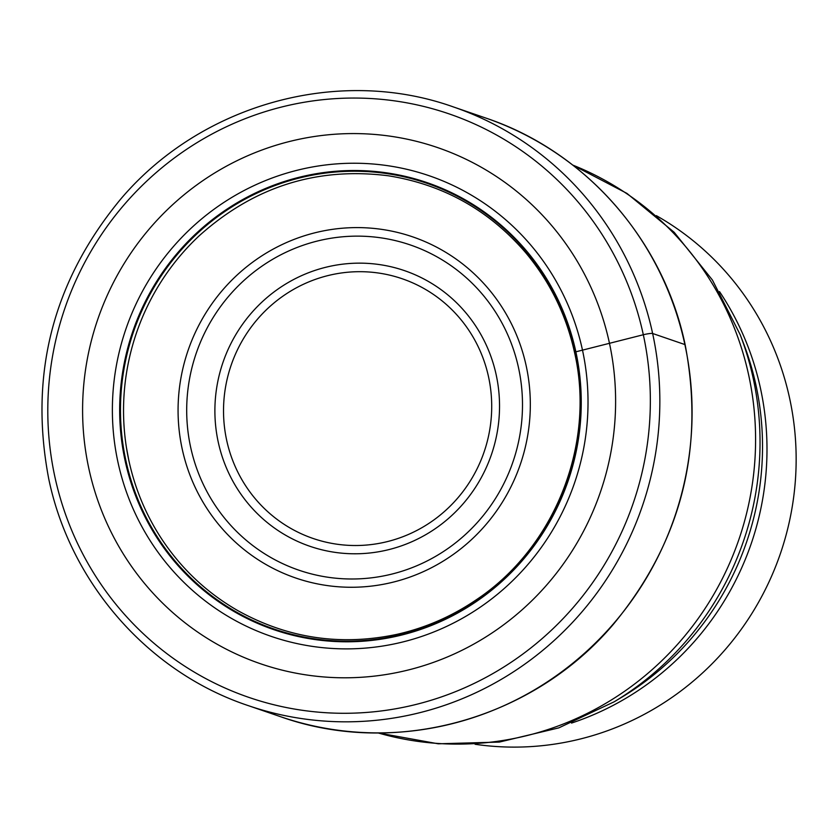 <?xml version="1.0" encoding="UTF-8"?>
<svg xmlns="http://www.w3.org/2000/svg" width="838" height="838" viewBox="0 0 838 838"><rect width="100%" height="100%" fill="white"/><g stroke="black" fill="none" stroke-linecap="round" stroke-linejoin="round"><path stroke-width="1.26" d="M88.818 468.432A272.853 265.751 108.9 0 1 291.854 140.91A272.853 265.751 108.9 0 1 609.394 342.941A272.853 265.751 108.9 0 1 406.357 670.463A272.853 265.751 108.9 0 1 88.818 468.432M575.58 352.913L575.863 351.813A236.285 230.136 108.9 0 0 300.884 176.86A236.285 230.136 108.9 0 0 125.061 460.481A236.285 230.136 -71.1 0 0 400.04 635.445A236.285 230.136 -71.1 0 0 575.863 351.813L643.322 334.739A7.971 0.953 -12.2 0 1 652.634 333.493L684.876 344.554A316.429 308.195 -71.1 0 0 485.663 118.001L453.421 106.939A316.429 308.195 108.9 0 1 652.634 333.493A316.429 308.195 108.9 0 1 555.594 639.174A316.429 308.195 108.9 0 1 248.142 705.575C148.64 672.411 70.444 583.468 48.74 478.875C28.89 374.67 52.794 281.516 120.452 199.392C200.911 104.132 338.51 65.888 453.421 106.939M475.083 744.27A284.04 276.645 -71.1 0 0 578.314 739.483A284.04 276.645 -71.1 0 0 789.679 398.532A284.04 276.645 -71.1 0 0 656.353 215.649M643.322 334.739A308.457 300.423 -71.1 0 0 284.354 106.342A308.457 300.423 -71.1 0 0 54.826 476.602A308.457 300.423 -71.1 0 0 413.783 704.999A308.457 300.423 -71.1 0 0 643.322 334.739M248.142 705.575L280.384 716.637A316.429 308.195 -71.1 0 0 587.836 650.236A316.429 308.195 -71.1 0 0 684.876 344.554M128.863 460.575A234.137 228.041 108.9 0 1 126.444 447.607A234.137 228.041 108.9 0 1 199.025 235.949C253.788 186.727 316.932 166.689 388.465 175.802C443.459 184.643 489.245 210.317 525.814 252.835C550.074 281.893 566.331 315.151 574.575 352.609C595.745 444.549 554.599 547.905 476.162 599.872C451.808 616.422 425.421 627.913 397.003 634.335C340.815 646.245 287.79 638.357 237.919 610.672C207.468 593.178 182.359 569.725 162.572 540.311C146.388 515.999 135.159 489.423 128.874 460.586L126.444 447.607M125.847 460.376A235.604 229.476 108.9 0 1 301.167 177.562A235.604 229.476 108.9 0 1 575.36 352.023A235.604 229.476 -71.1 0 1 400.04 634.837A235.604 229.476 -71.1 0 1 125.847 460.376M117.928 462.052A243.481 237.144 108.9 0 1 299.114 169.779A243.481 237.144 108.9 0 1 582.473 350.075A243.481 237.144 -71.1 0 1 401.287 642.337A243.481 237.144 -71.1 0 1 117.928 462.052M614.202 701.783A297.448 289.707 108.9 0 1 614.191 701.794L621.775 697.226A287.067 279.599 -71.1 0 0 756.044 385.585A287.067 279.599 -71.1 0 0 755.981 385.291A287.067 279.599 -71.1 0 0 743.306 342.815L740.122 334.561A297.448 289.707 108.9 0 1 753.257 378.567A297.448 289.707 108.9 0 1 614.202 701.783L558.831 727.866L499.343 742.08L438.222 743.798L378.074 732.915A300.475 292.661 -71.1 0 0 748.732 375.33A300.475 292.661 -71.1 0 0 572.825 165.117M719.496 291.572A284.04 276.645 108.9 0 1 760.516 388.528A284.04 276.645 108.9 0 1 760.579 388.822A284.04 276.645 108.9 0 1 571.526 723.079M526.212 365.965A180.327 175.634 -71.1 0 0 316.366 232.44A180.327 175.634 -71.1 0 0 182.181 448.896A180.327 175.634 -71.1 0 0 392.027 582.42A180.327 175.634 -71.1 0 0 526.212 365.965M190.718 447.555A171.895 167.422 -71.1 0 0 390.885 574.323A171.895 167.422 -71.1 0 0 518.575 368.039A171.895 167.422 -71.1 0 0 518.481 367.578A171.895 167.422 -71.1 0 0 318.304 240.81A171.895 167.422 -71.1 0 0 190.614 447.094A171.895 167.422 -71.1 0 0 190.718 447.555M218.152 441.689A145.707 141.915 108.9 0 1 326.789 267.029A145.707 141.915 108.9 0 1 496.222 374.963A145.707 141.915 108.9 0 1 496.274 375.246A145.707 141.915 108.9 0 1 387.648 549.906A145.707 141.915 108.9 0 1 218.215 441.972A145.707 141.915 108.9 0 1 218.152 441.689M488.638 377.299A137.285 133.713 108.9 0 1 386.287 541.861A137.285 133.713 108.9 0 1 226.648 440.17A137.285 133.713 108.9 0 1 226.595 439.908A137.285 133.713 108.9 0 1 328.946 275.346A137.285 133.713 108.9 0 1 488.585 377.037A137.285 133.713 108.9 0 1 488.638 377.299M280.384 716.637C395.368 757.72 533.02 719.444 613.468 624.184C681.105 542.092 705.009 448.959 685.159 344.774C663.455 240.171 585.217 151.186 485.663 118.001M572.794 165.086L626.96 193.41L674.161 232.273L712.405 280.007L740.122 334.561"/></g></svg>
